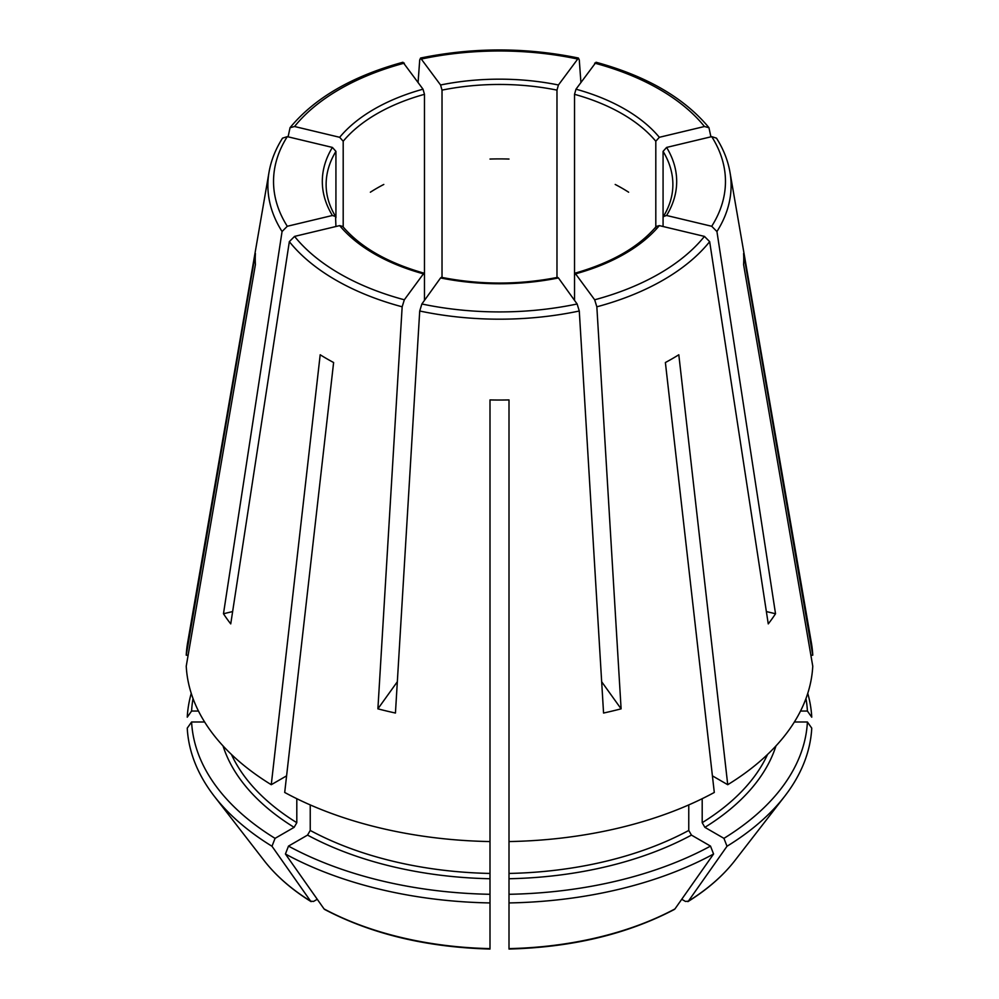 <?xml version="1.0" encoding="UTF-8"?>
<svg xmlns="http://www.w3.org/2000/svg" width="999" height="999" viewBox="0 0 999 999"><rect width="100%" height="100%" fill="white"/><g stroke="black" fill="none" stroke-linecap="round" stroke-linejoin="round"><path stroke-width="1.5" d="M232.63 611.563L223.476 613.748A294.992 170.317 180 0 0 230.744 623.888L289.335 241.658A231.618 133.716 0 0 0 402.16 306.805L404.333 299.787L423.901 273.189M335.926 226.511L335.564 216.521L332.405 215.484L287.287 226.273L282.068 231.531L223.476 613.748M342.645 226.411L339.672 225.612L294.555 236.401L289.335 241.658M343.194 226.998L343.194 141.246L339.672 137.3L294.555 126.511L290.047 127.722L288.087 136.838M335.926 217.745L335.926 151.373L332.405 147.427L287.287 136.638L282.567 138.137M766.37 611.563L775.524 613.748A294.992 170.317 180 0 1 768.256 623.888L709.665 241.658L704.445 236.401L659.328 225.612L656.355 226.411M383.803 184.453A173.376 100.1 0 0 0 370.367 192.208M688.761 804.919L688.761 830.444A277.322 160.115 180 0 1 509.003 873.438L509.003 841.558A313.411 180.944 0 0 0 714.297 792.457L665.384 362.525A244.268 141.034 0 0 0 678.808 354.77L727.734 784.702A313.411 180.944 0 0 0 812.761 666.171L743.581 264.485A244.268 141.034 0 0 0 743.581 253.521L812.761 655.207A313.411 180.944 0 0 0 811.363 642.707L729.969 172.178C727.909 160.427 723.413 149.088 716.47 138.137M688.761 830.444L691.458 835.102L710.501 846.103L713.573 854.008A1161656.218 670685.755 -120 0 1 674.949 908.928A257.792 148.839 180 0 1 509.003 948.613L509.003 902.934A312.387 180.357 0 0 0 713.573 854.008M509.015 949.05C572.202 947.314 627.322 934.115 674.362 909.452L674.949 908.928M558.429 277.934L557.567 277.372C518.868 284.952 480.132 284.952 441.408 277.322L440.571 277.934A177.185 102.298 0 0 0 558.429 277.934L577.122 303.983L579.283 311.001L603.558 713.036A294.992 170.317 180 0 0 621.103 708.84L601.673 681.755M509.003 159.053A173.376 100.1 0 0 0 489.997 159.053M489.997 948.176L489.997 399.925A244.268 141.034 0 0 0 509.003 399.925L509.003 841.558M489.997 898.675L489.997 894.292A308.054 177.847 0 0 1 288.499 846.103L285.427 854.008A312.387 180.357 0 0 0 489.997 902.934M489.997 878.733A281.119 162.3 180 0 1 307.542 835.102L310.239 830.444A277.322 160.115 180 0 0 489.997 873.438L489.997 841.558A313.411 180.944 0 0 1 284.703 792.457L333.616 362.525A244.268 141.034 0 0 1 320.192 354.77L271.266 784.702L286.588 775.861M628.633 192.208A173.376 100.1 0 0 0 615.197 184.453M317.27 899.275L313.536 901.435L310.627 901.173A1160160.641 669822.282 -60 0 1 271.99 846.253L275.062 838.348L294.118 827.347L296.803 822.689L296.803 798.701M264.173 860.639C276.011 875.861 291.658 889.535 311.101 901.635L310.627 901.173A257.792 148.839 180 0 1 264.173 860.639L214.323 796.29A312.387 180.357 0 0 0 271.99 846.253M710.913 136.838L708.953 127.722L704.445 126.511L659.328 137.3L655.806 141.246A173.376 100.1 0 0 0 574.525 94.318L575.986 89.186L596.003 62.288M807.754 693.393A312.387 180.357 0 0 1 811.75 717.182L807.404 711.038A308.054 177.847 0 0 0 805.968 698.551M442.02 277.447L442.02 90.122L440.571 84.99L420.579 58.092L419.717 59.928L418.094 82.318M556.98 277.447L556.98 90.122L558.429 84.99L578.421 58.092L579.283 59.928L580.906 82.318M489.985 949.05C426.798 947.314 371.678 934.115 324.638 909.452L324.051 908.928A1160160.641 669822.282 -60 0 1 285.427 854.008M509.003 902.934L509.003 894.292A308.054 177.847 0 0 0 710.501 846.103M509.003 873.438L509.003 898.675M191.246 693.393A312.387 180.357 0 0 0 187.25 717.182L191.596 711.038L198.464 711.038M193.032 698.551A308.054 177.847 0 0 0 191.596 711.038M188.124 655.207L186.239 655.207A313.411 180.944 0 0 1 187.637 642.707L269.031 172.178A231.618 133.716 0 0 0 282.068 231.531M621.103 708.84L596.84 306.805L594.667 299.787L575.099 273.189M659.328 225.612A177.185 102.298 0 0 1 575.986 273.726L574.525 274.8L574.525 94.318M727.01 846.253A312.387 180.357 0 0 0 784.677 796.29A312.387 180.357 0 0 0 811.75 728.146L807.404 722.002A308.054 177.847 0 0 1 723.938 838.348L727.01 846.253A1161656.218 670685.755 -120 0 1 688.373 901.173L685.464 901.435L681.73 899.275M767.569 754.432A277.322 160.115 180 0 1 702.197 822.689L704.882 827.347L723.938 838.348M275.062 838.348A308.054 177.847 0 0 1 191.596 722.002L187.25 728.146A312.387 180.357 0 0 0 214.323 796.29M397.327 681.755L377.897 708.84A294.992 170.317 180 0 0 395.442 713.036L419.717 311.001L421.878 303.983L440.571 277.934M424.475 300.362L424.475 94.318L423.014 89.186L402.997 62.288M339.672 225.612A177.185 102.298 0 0 0 423.014 273.726L424.475 274.8M377.897 708.84L402.16 306.805M271.266 784.702A313.411 180.944 0 0 1 186.239 666.171L255.419 264.485A244.268 141.034 0 0 1 255.419 253.521L186.239 655.207M775.524 613.748L716.932 231.531L711.713 226.273L666.595 215.484L663.436 216.521L663.074 217.745L663.074 151.373L666.595 147.427L711.713 136.638L716.433 138.137M794.367 722.002L807.404 722.002M191.596 722.002L204.633 722.002M734.827 860.639C722.989 875.861 707.342 889.535 687.899 901.635L688.373 901.173A257.792 148.839 180 0 0 734.827 860.639L784.677 796.29M727.734 784.702L712.412 775.861M702.197 822.689L702.197 798.701M307.542 835.102L288.499 846.103M310.239 830.444L310.239 804.919M800.536 711.038L807.404 711.038M812.761 655.207L810.876 655.207M655.806 227.872L655.806 141.246M663.074 226.511L663.074 217.745M574.525 300.362L574.525 274.8M659.328 137.3A177.185 102.298 0 0 0 575.986 89.186M556.98 90.122A173.376 100.1 0 0 0 442.02 90.122M558.429 84.99A177.185 102.298 0 0 0 440.571 84.99M489.997 948.613A257.792 148.839 180 0 1 324.051 908.928M691.458 835.102A281.119 162.3 180 0 1 509.003 878.733M775.973 745.916A281.119 162.3 180 0 1 704.882 827.347M296.803 822.689A277.322 160.115 180 0 1 231.431 754.432M294.118 827.347A281.119 162.3 180 0 1 223.027 745.916M294.555 236.401A225.974 130.457 0 0 0 404.333 299.787M716.932 231.531A231.618 133.716 0 0 0 729.969 172.178M711.713 226.273A225.974 130.457 0 0 0 711.713 136.638M666.595 215.484A177.185 102.298 0 0 0 666.595 147.427M287.287 136.638A225.974 130.457 0 0 0 287.287 226.273M332.405 147.427A177.185 102.298 0 0 0 332.405 215.484M335.926 151.373A173.376 100.1 0 0 0 326.124 184.565C326.111 195.404 329.27 206.069 335.602 216.521M596.84 306.805A231.618 133.716 0 0 0 709.665 241.658M594.667 299.787A225.974 130.457 0 0 0 704.445 236.401M404.333 63.137A225.974 130.457 0 0 0 294.555 126.511M423.014 89.186A177.185 102.298 0 0 0 339.672 137.3M424.475 94.318A173.376 100.1 0 0 0 343.194 141.246M419.717 311.001A231.618 133.716 0 0 0 579.283 311.001M421.878 303.983A225.974 130.457 0 0 0 577.122 303.983M577.122 58.929A225.974 130.457 0 0 0 421.878 58.929M704.445 126.511A225.974 130.457 0 0 0 594.667 63.137M663.398 216.521C669.73 206.069 672.889 195.404 672.876 184.565A173.376 100.1 0 0 0 663.074 151.373M656.343 226.361C638.786 247.09 611.688 262.687 575.049 273.152M342.657 226.361C360.214 247.09 387.312 262.687 423.951 273.152M282.53 138.137C275.587 149.088 271.091 160.427 269.031 172.178M290.035 127.685C314.66 97.939 352.297 76.124 402.947 62.25M420.604 58.029C473.201 47.265 525.799 47.265 578.396 58.029M708.965 127.685C684.34 97.939 646.703 76.124 596.053 62.25"/></g></svg>
